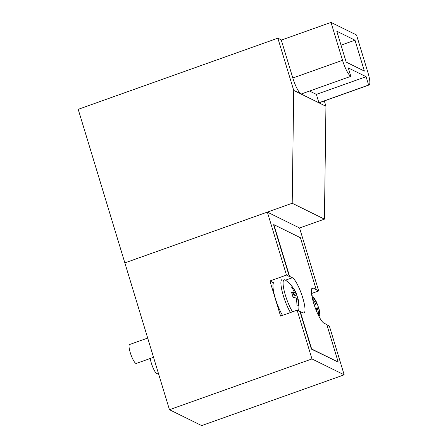 <?xml version="1.0" encoding="UTF-8"?>
<svg xmlns="http://www.w3.org/2000/svg" width="448" height="448" viewBox="0 0 448 448"><rect width="100%" height="100%" fill="white"/><g stroke="black" fill="none" stroke-linecap="round" stroke-linejoin="round"><path stroke-width="0.67" d="M292.342 277.732A18.76 4.021 -109.6 0 1 302.73 297.769A18.76 4.021 -109.6 0 1 303.968 312.945A18.76 4.021 -109.6 0 1 303.005 312.822L299.975 311.562L311.377 349.104L338.206 362.096L326.805 324.554L324.05 323.198A18.76 4.021 -109.6 0 1 314.266 305.077A18.76 4.021 -109.6 0 1 312.424 287.98A18.76 4.021 -109.6 0 1 313.387 288.109L318.696 290.959L299.566 227.993L267.35 212.111L286.479 275.072L289.313 276.472L273.594 224.739L273.868 224.638L289.587 276.371L292.342 277.732L285.46 280.179M311.517 293.518L318.696 290.959M344.176 374.819L201.678 425.6L169.462 409.713L311.959 358.938L344.176 374.819L329.358 326.049L326.889 324.834M311.959 358.938L297.142 310.167L299.975 311.562M282.537 315.37A20.087 4.306 70.4 0 1 275.408 298.609A20.087 4.306 70.4 0 1 273.554 282.778L269.909 280.98L280.571 316.07L297.142 310.167M269.909 280.98L286.479 275.072M169.462 409.713L124.852 262.892L267.35 212.111M300.25 311.466L311.657 349.003L338.206 362.096M311.657 349.003L311.377 349.104M316.142 289.464L300.423 237.731L273.868 224.638M324.318 100.94L325.942 106.277L324.425 219.139L299.566 227.993M292.202 203.252L124.852 262.892L78.198 109.329L277.855 38.175L293.72 90.395L292.202 203.252L324.425 219.139M277.855 38.175L281.585 40.012M293.72 90.395L301.129 94.046A15.008 3.22 -109.6 0 1 292.818 78.014L342.524 60.301A15.008 3.22 70.4 0 0 350.834 76.334L301.129 94.046L325.942 106.277M369.018 85.014L319.306 102.726A15.008 3.22 -109.6 0 1 318.92 102.754L368.626 85.042A15.008 3.22 70.4 0 0 369.018 85.014A15.008 3.22 70.4 0 0 368.026 72.873L356.513 34.972L331.01 22.4L281.299 40.113L292.818 78.014M309.557 91.039L316.378 94.405L318.92 102.754M331.01 22.4L342.524 60.301M364.381 71.075L355.001 40.197L336.784 31.214L346.17 62.093L364.381 71.075M368.626 85.042L366.089 76.692L348.281 67.911L350.834 76.334M341.029 45.175L355.001 40.197M316.378 94.405L366.089 76.692M285.124 279.938A19.113 4.099 70.4 0 0 285.404 295.271A19.113 4.099 70.4 0 0 292.544 311.802M147.689 338.061L129.59 344.506A10.046 2.156 70.4 0 0 130.256 352.632A10.046 2.156 70.4 0 0 136.332 363.434L153.535 357.302M298.592 310.884A32.144 32.144 0 0 0 298.222 299.611A32.133 5.947 -10.4 0 0 297.674 298.799A32.133 31.226 -44 0 1 298.334 305.564A30.234 1.142 -160.6 0 0 297.73 305.25A30.234 1.142 -160.6 0 0 296.918 304.864A32.133 29.663 104.3 0 0 296.167 298.06A32.133 5.947 -10.4 0 0 293.07 297.45A30.234 19.012 -96.9 0 0 291.575 292.527A32.133 7.51 156.6 0 1 294.588 292.852L292.135 294.14M298.054 299.219A30.234 26.869 -131.6 0 0 296.738 295.07A32.133 7.51 156.6 0 0 296.61 294.308A32.133 7.51 156.6 0 0 296.089 293.591A32.133 31.226 -44 0 0 292.897 287.661A30.234 8.999 -55.2 0 0 292.253 287.213A30.234 8.999 -55.2 0 0 291.474 286.961A32.133 29.663 104.3 0 1 294.588 292.852M292.897 287.661L292.382 288.378M292.477 295.243L296.089 293.591M297.674 298.799L296.369 299.074M296.738 295.07L292.774 296.285M150.237 358.478A10.046 2.156 70.4 0 0 152.298 365.932A10.046 2.156 70.4 0 0 157.382 373.811L158.435 373.43M319.934 318.17A32.144 32.144 0 0 0 318.746 307.871A32.133 3.629 -14.3 0 1 318.634 308.358A32.133 31.83 -151.5 0 1 319.777 315.14A30.234 6.076 -163.6 0 1 319.441 315.588A30.234 6.076 -163.6 0 1 318.881 315.969A32.133 30.268 54.7 0 0 317.682 309.238A32.133 3.629 -14.3 0 1 316.126 310.162M312.407 298.514A32.133 30.268 54.7 0 1 315.717 304.046A32.133 2.066 152.9 0 1 314.278 305.099M312.284 297.976A30.234 1.781 -57.1 0 1 312.637 297.629A30.234 1.781 -57.1 0 1 313.029 297.31L312.368 298.34M311.746 295.193A32.144 32.144 0 0 1 316.814 302.775A32.133 2.066 152.9 0 1 316.669 303.167A32.133 31.83 -151.5 0 0 313.029 297.31M316.798 302.971A30.234 27.328 -99.8 0 1 318.517 307.58L315.487 308.526M318.746 307.871A32.133 3.629 -14.3 0 0 318.517 307.58M315.907 309.618L317.682 309.238M315.566 303.727L316.669 303.167M318.634 308.358L315.694 309.075M319.777 315.14L318.78 314.838M311.752 288.691L313.387 288.109M282.027 279.524A20.087 4.306 70.4 0 0 283.354 295.775A20.087 4.306 70.4 0 0 290.483 312.542M296.61 294.308A32.144 32.144 0 0 0 285.578 280.213"/></g></svg>

